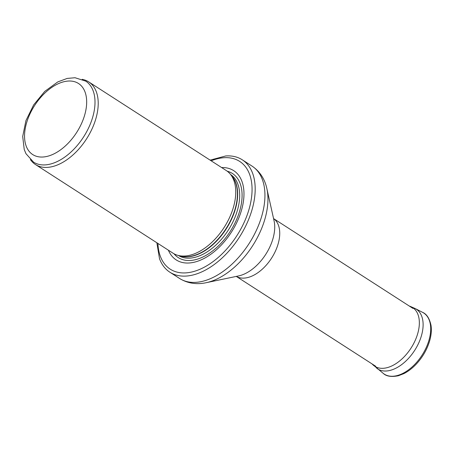 <?xml version="1.0" encoding="UTF-8"?>
<svg xmlns="http://www.w3.org/2000/svg" width="454" height="454" viewBox="0 0 454 454"><rect width="100%" height="100%" fill="white"/><g stroke="black" fill="none" stroke-linecap="round" stroke-linejoin="round"><path stroke-width="0.68" d="M51.972 163.616A48.175 28.454 -57.2 0 0 90.272 124.124A48.175 28.454 -57.2 0 0 85.704 81.118L75.035 77.736L67.203 78.417L57.806 81.907L44.753 91.396L33.67 104.874L25.94 120.599L22.7 136.461L24.238 149.519L25.98 153.707L33.511 162.106A48.175 28.454 -57.2 0 0 51.972 163.616M30.412 159.66L31.195 160.648A49.157 29.033 -57.2 0 0 35.469 164.535A49.157 29.033 -57.2 0 0 54.31 166.079A49.157 29.033 -57.2 0 0 93.388 125.775A49.157 29.033 -57.2 0 0 88.723 81.896A49.157 29.033 -57.2 0 0 83.422 79.615L82.202 79.308M35.469 164.535L173.008 253.173A49.157 29.033 -57.2 0 0 178.308 255.46A49.157 29.033 -57.2 0 0 191.843 254.717A49.157 29.033 -57.2 0 0 228.992 218.754A49.157 29.033 -57.2 0 0 230.53 174.427A49.157 29.033 -57.2 0 0 226.262 170.539L88.723 81.896M168.383 250.194A53.09 31.36 -57.2 0 0 196.554 261.583A53.09 31.36 -57.2 0 0 241.88 208.834A53.09 31.36 -57.2 0 0 221.643 167.56M156.857 242.765L159.513 258.718A66.852 39.487 -57.2 0 0 169.853 272.196A66.852 39.487 -57.2 0 0 195.475 274.295A66.852 39.487 -57.2 0 0 248.622 219.486A66.852 39.487 -57.2 0 0 242.283 159.814A66.852 39.487 -57.2 0 0 225.734 155.96L210.111 160.131M48.907 155.892A42.273 24.97 122.8 0 1 32.688 108.682A42.273 24.97 122.8 0 1 85.227 92.525A42.273 24.97 122.8 0 1 48.907 155.892M178.308 255.46L181.067 256.147A48.226 28.489 -57.2 0 0 194.346 255.42A48.226 28.489 -57.2 0 0 230.791 220.139A48.226 28.489 -57.2 0 0 232.3 176.651L230.53 174.427M180.017 255.886A48.175 28.454 -57.2 0 0 194.63 255.557A48.175 28.454 -57.2 0 0 231.523 219.282A48.175 28.454 -57.2 0 0 231.631 175.806M178.399 255.483A48.175 28.454 -57.2 0 0 196.65 256.856A48.175 28.454 -57.2 0 0 234.871 217.557A48.175 28.454 -57.2 0 0 230.592 174.501M174.03 253.786A50.019 29.544 -57.2 0 0 197.411 259.143A50.019 29.544 -57.2 0 0 238.776 213.857A50.019 29.544 -57.2 0 0 227.238 171.22M157.913 243.446A64.099 37.864 -57.2 0 0 194.811 271.186A64.099 37.864 -57.2 0 0 251.351 198.784A64.099 37.864 -57.2 0 0 211.172 160.812M169.853 272.196L179.602 278.478A66.852 39.487 -57.2 0 0 205.225 280.578A66.852 39.487 -57.2 0 0 258.371 225.769A66.852 39.487 -57.2 0 0 252.032 166.096L242.283 159.814M266.861 188.592L274.085 220.911A37.869 22.371 -57.2 0 1 240.898 275.334A37.869 22.371 -57.2 0 1 238.634 275.918L206.218 282.689A64.774 38.261 -57.2 0 0 210.088 281.69A64.774 38.261 -57.2 0 0 266.861 188.592C265.369 181.424 261.362 172.355 252.032 166.096M236.301 276.407A34.408 20.322 -57.2 0 0 249.002 277.19A34.408 20.322 -57.2 0 0 276.174 249.416A34.408 20.322 -57.2 0 0 273.569 218.584L412.975 308.419M383.278 373.409C386.337 376.36 391.388 377.132 398.425 375.736L403.873 373.619C408.123 371.468 412.158 368.398 415.983 364.409C422.362 357.616 426.879 349.903 429.535 341.272C431.243 335.5 431.737 330.183 431.011 325.319C429.461 318.356 426.664 314.043 422.617 312.369A36.365 21.48 -57.2 0 1 422.044 355.193A36.365 21.48 -57.2 0 1 383.278 373.409L372.603 364.494A34.918 20.629 -57.2 0 0 411.029 348.099A34.918 20.629 -57.2 0 0 410.093 306.331L409.292 306.041M376.741 368.234A35.56 21.003 -57.2 0 0 414.644 350.426A35.56 21.003 -57.2 0 0 415.206 308.555L410.093 306.331M206.218 282.689C199.073 284.295 189.159 284.391 179.602 278.478M236.284 276.412L375.696 366.264M372.603 364.494L372.013 363.887M422.617 312.369L415.206 308.555"/></g></svg>
